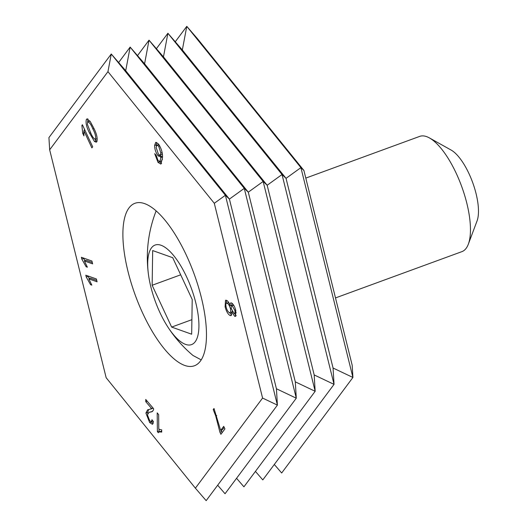 <?xml version="1.0" encoding="UTF-8"?>
<svg xmlns="http://www.w3.org/2000/svg" width="527" height="527" viewBox="0 0 527 527"><rect width="100%" height="100%" fill="white"/><g stroke="black" fill="none" stroke-linecap="round" stroke-linejoin="round"><path stroke-width="0.79" d="M142.936 313.69A86.507 31.284 69.9 0 1 134.932 203.297A86.507 31.284 69.9 0 1 186.426 255.378A86.507 31.284 69.9 0 1 194.43 365.764A86.507 31.284 69.9 0 1 142.936 313.69M262.578 398.063L214.291 203.29L225.391 195.28L229.41 199.087L244.271 188.363L248.289 192.177L263.151 181.453L267.169 185.26L282.024 174.536L286.042 178.35L300.904 167.626L303.908 170.471L352.188 365.251L352.919 377.464L333.064 368.024L334.039 384.374L314.184 374.934L315.166 391.291L295.304 381.851L296.286 398.201L276.431 388.761L277.406 405.118L262.578 398.063L195.379 488.167L106.158 377.721L49.663 149.813L107.956 71.646L111.269 54.004L48.932 137.593L49.663 149.813M214.291 203.29L107.956 71.646M158.324 432.726L157.382 431.626L157.184 412.891L158.647 414.611L158.798 429.209L161.69 429.88L161.717 432.094L159.319 431.844L158.324 432.726M86.257 277.024L85.802 275.193L96.375 278.954L97.08 281.8L88.846 278.869L91.817 285.127L90.565 284.679L86.257 277.024L87.963 276.398L87.844 275.917M81.883 125.446L82.396 124.754L92.68 146.809L91.876 147.889L83.865 130.703L83.938 135.887L82.719 133.285L81.883 125.446L82.594 125.182M225.095 306.8L225.523 300.252L226.419 300.298C227.816 300.838 229.067 302.623 230.18 305.66C229.983 303.545 230.411 302.643 231.465 302.939C233.336 304.033 234.792 306.576 235.826 310.574L235.477 316.371L234.752 316.345L231.788 312.175L231.024 315.614L230.174 315.574C228.007 314.349 226.314 311.424 225.095 306.8L225.997 306.47M230.806 302.9L231.465 302.939M214.002 408.504L220.675 430.414L223.725 426.356L224.924 428.932L220.899 434.301L219.924 432.212L215.721 415.955L213.218 409.551L214.002 408.504M162.454 156.433L160.972 156.98L158.074 155.84C155.788 152.593 154.635 149.134 154.609 145.472L155.728 142.343L158.475 143.983C161.479 148.627 162.81 153.265 162.454 157.896L160.887 164.095L158.008 162.375L154.714 153.68L156.13 155.234L158.074 160.583L159.8 161.585L160.972 157.441L160.972 156.98L160.577 157.257M96.83 141.71L96.237 142.191L94.438 141.46L89.616 133.239C86.56 127.369 85.493 122.745 86.408 119.372L86.988 118.911L90.334 121.671L93.628 127.857C96.685 133.726 97.752 138.344 96.83 141.71M81.817 259.1L81.362 257.268L91.929 261.03L92.633 263.875L84.399 260.944L87.37 267.202L86.125 266.754L81.817 259.1L83.523 258.48L83.404 257.993M149.339 409.407L151.605 408.53L145.768 401.666L145.748 399.466L153.614 408.708L153.456 410.098L151.862 411.771L148.957 412.384L147.415 414.854L149.688 420.717L151.348 421.719L151.974 419.716L153.476 421.725L152.487 424.334L149.668 422.575L145.913 413.043L147.632 409.808L149.339 409.407M303.908 170.471L197.566 38.833L186.782 26.35L175.267 41.785M224.192 427.371L222.381 429.788L220.675 430.414M222.13 432.66L221.63 431.587L219.924 432.212M221.63 431.587L221.393 430.151M216.775 415.566L215.721 415.955M214.291 409.156L213.218 409.551M231.92 303.17L231.887 305.041L230.18 305.66M235.991 315.884L234.752 316.345M236.136 315.561L234.377 313.466M232.578 311.885L231.788 312.175M231.57 315.067L230.174 315.574M231.663 314.863L229.489 312.676M226.281 303.354L226.544 300.35M231.313 308.295L230.404 308.631C229.588 305.719 228.501 303.914 227.137 303.223C225.859 302.979 225.536 304.31 226.162 307.208C226.972 310.146 228.066 311.964 229.436 312.663L231.768 312.07L232.302 311.378M228.764 302.577L226.531 303.203L228.79 302.617M231.472 306.035L231.142 305.311M235.655 309.909L234.772 310.232L232.229 305.871C231.208 305.673 230.958 306.747 231.478 309.085L234.034 313.413L236.254 312.788M233.685 305.192L231.709 305.851L233.764 305.311M234.034 313.413C235.022 313.572 235.266 312.511 234.772 310.232M229.436 312.663C230.714 312.893 231.037 311.556 230.404 308.631M161.611 163.403L159.714 161.749L158.008 162.375M159.8 161.585L161.506 160.959L162.408 159.292M162.461 156.894L160.972 157.441M161.782 156.677L159.892 155.346M159.589 155.281L158.074 155.84M156.335 145.867L156.315 144.846L154.609 145.472M156.315 144.846L156.723 142.435M158.851 144.477L156.941 145.142L156.124 147.422L158.462 154.306L160.129 155.307L160.86 153.093L158.627 146.065L156.941 145.142M160.129 155.307L162.323 154.141M162.118 152.632L160.86 153.093M159.641 145.696L158.627 146.065M84.979 130.294L83.865 130.703M84.03 132.804L82.719 133.285M84.445 130.485L84.327 128.898M96.988 141.46L96.145 140.834L94.438 141.46M96.145 140.834L94.998 139.391M90.736 132.83L89.616 133.239M87.607 121.908L87.95 119.003M87.693 118.904L86.408 119.372M89.919 121.058L87.587 121.928L87.462 124.556L90.413 132.158C92.232 136.75 93.977 139.082 95.644 139.168C95.973 136.394 95.038 132.982 92.824 128.924C90.993 124.313 89.247 121.981 87.587 121.928M97.067 138.759L95.361 139.385L97.067 138.759M93.938 128.516L92.824 128.924M96.744 280.45L90.552 278.243L88.846 278.869M91.5 284.336L90.565 284.679M89.524 278.618L87.963 276.398M92.304 262.525L86.105 260.318L84.399 260.944M87.054 266.418L86.125 266.754M85.078 260.694L83.523 258.48M159.694 431.705L159.088 431L157.382 431.626M159.088 431L159.068 429.149M161.703 431.086L159.319 431.844M153.014 408.01L151.605 408.53M147.178 401.152L145.768 401.666M152.632 411.37L148.957 412.384M153.159 423.556L151.374 421.949L149.668 422.575M147.679 413.451L147.613 412.417L145.913 413.043M147.613 412.417L148.667 409.525M150.867 409.097L153.12 408.129M195.379 488.167L206.162 500.65L277.406 405.118L225.391 195.28L111.269 54.004L125.709 70.71L130.149 47.087L144.582 63.8L149.022 40.177L163.462 56.883L167.902 33.26L182.335 49.973L186.782 26.35L300.904 167.626L352.919 377.464L281.675 472.996L274.31 464.471M156.387 48.701L167.902 33.26L282.024 174.536L334.039 384.374L262.795 479.913L255.43 471.388M137.514 55.612L149.022 40.177L263.151 181.453L315.166 391.291L243.922 486.823L236.557 478.299M118.634 62.529L130.149 47.087L244.271 188.363L296.286 398.201L225.042 493.74L217.677 485.215M276.431 388.761L229.41 199.087L125.709 70.71M295.304 381.851L248.289 192.177L144.582 63.8M314.184 374.934L267.169 185.26L163.462 56.883M333.064 368.024L286.042 178.35L182.335 49.973M151.44 247.914A53.003 19.17 -110.1 0 0 148.436 274.336A53.003 19.17 -110.1 0 0 167.553 326.549A53.003 19.17 -110.1 0 0 195.194 341.753A53.003 19.17 -110.1 0 0 186.644 276.965A53.003 19.17 -110.1 0 0 151.44 247.914M167.553 326.549A127.85 127.85 0 0 0 193.007 355.481L201.228 359.888M335.501 297.926L461.909 251.636A61.369 22.193 -110.1 0 0 466.138 248.336A61.369 22.193 -110.1 0 0 468.338 244.166A61.369 22.193 -110.1 0 0 461.645 186.38A61.369 22.193 -110.1 0 0 429.433 137.936A61.369 22.193 -110.1 0 0 419.703 136.388L305.798 178.1M429.433 137.936L451.132 150.07A40.915 14.796 69.9 0 1 472.607 182.362A40.915 14.796 69.9 0 1 477.067 220.885L468.338 244.166M191.676 334.204L192.21 299.507L172.711 257.69L152.678 250.569L152.145 285.265L171.644 327.083L191.676 334.204M191.9 319.665L171.644 327.083M180.695 274.811L152.145 285.265M152.349 411.403L150.643 412.028M151.348 421.719L153.054 421.093M156.13 210.899A127.85 127.85 0 0 0 148.436 274.336"/></g></svg>
